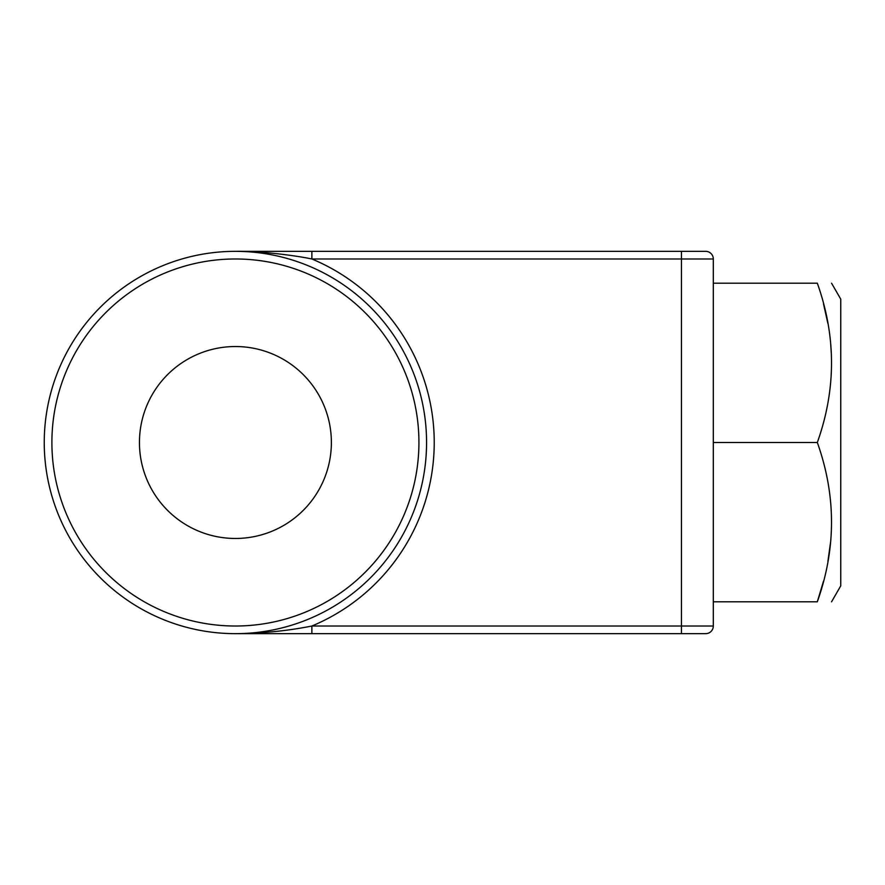 <?xml version="1.0" encoding="UTF-8"?>
<svg xmlns="http://www.w3.org/2000/svg" width="885" height="885" viewBox="0 0 885 885"><rect width="100%" height="100%" fill="white"/><g stroke="black" fill="none" stroke-linecap="round" stroke-linejoin="round"><path stroke-width="1.33" d="M311.874 251.34L311.874 258.984C294.694 255.311 258.376 250.842 235.41 251.34L705.666 251.34A7.644 7.644 0 0 1 713.31 258.984L713.31 626.016L311.874 626.016C287.536 630.894 262.048 633.439 235.41 633.66L274.726 633.66M309.971 633.66L311.874 633.66L311.874 626.016A198.804 198.804 0 0 0 311.874 258.984L681.45 258.984L681.45 633.66L705.666 633.66L279.992 633.66M252.369 633.66L311.874 633.66M301.564 633.66L303.776 633.66M235.41 633.66L239.558 633.66L235.41 633.66A191.16 191.16 0 0 1 44.25 442.5A191.16 191.16 0 0 1 235.41 251.34A191.16 191.16 0 0 1 426.57 442.5A191.16 191.16 0 0 1 235.41 633.66L309.374 633.66M713.31 283.2L817.32 283.2C836.236 283.2 836.236 283.2 817.32 283.2C836.236 336.311 836.236 389.411 817.32 442.5C836.236 495.611 836.236 548.711 817.32 601.8L713.31 601.8M817.32 442.5L713.31 442.5M817.32 601.8C836.236 601.8 836.236 601.8 817.32 601.8C836.236 601.8 836.236 601.8 817.32 601.8L823.47 581.268M827.895 561.466L830.639 541.697M831.557 283.2L840.75 299.13L840.75 585.87L831.557 601.8M831.402 354.885L830.639 343.303M827.895 323.534L823.526 303.975M245.532 633.516L254.88 633.14M331.377 442.5A95.967 95.967 0 0 0 235.41 346.533A95.967 95.967 0 0 0 139.443 442.5A95.967 95.967 0 0 0 235.41 538.467A95.967 95.967 0 0 0 331.377 442.5M51.894 442.5A183.516 183.516 0 0 0 235.41 626.016A183.516 183.516 0 0 0 418.926 442.5A183.516 183.516 0 0 0 235.41 258.984A183.516 183.516 0 0 0 51.894 442.5M705.666 633.66A7.644 7.644 0 0 0 713.31 626.016A7.644 7.644 0 0 1 705.666 633.66M681.45 251.34L681.45 258.984L713.31 258.984M254.526 633.66L274.859 633.66L254.526 633.66M301.21 633.66L303.599 633.66"/></g></svg>
